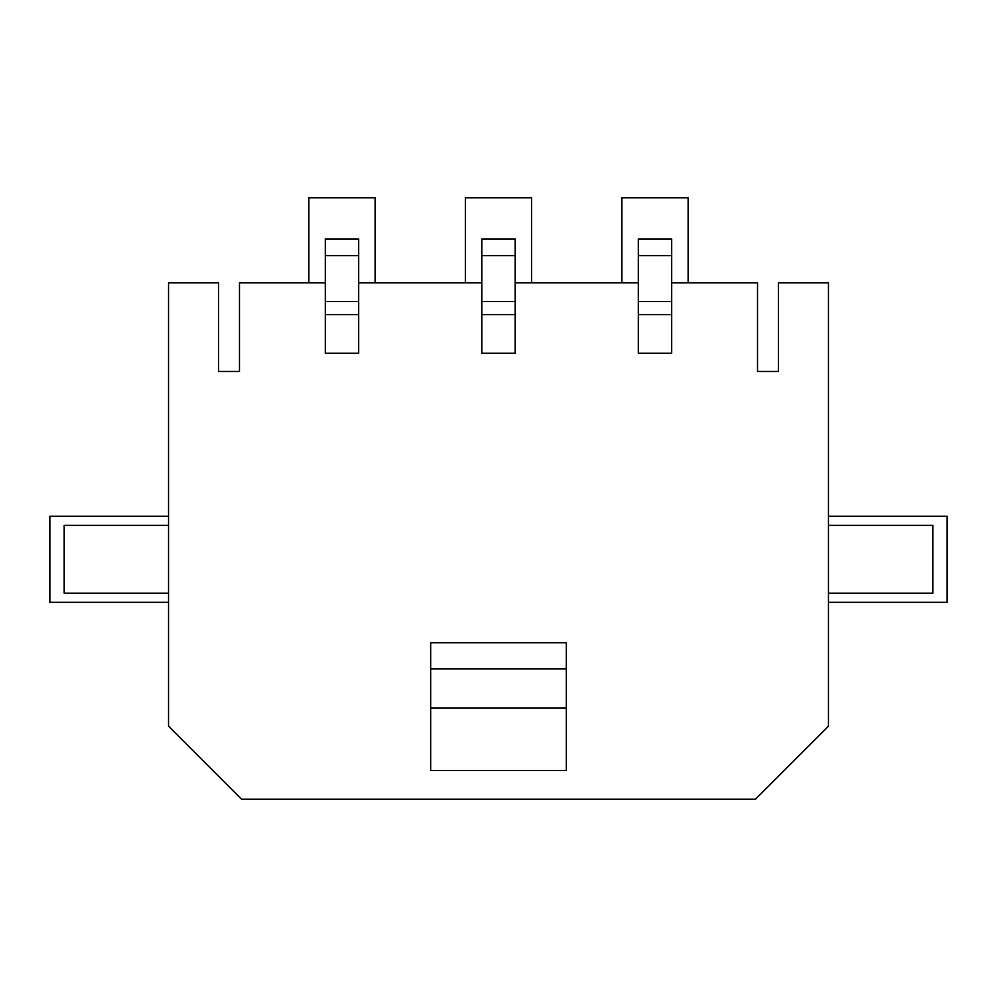 <?xml version="1.0" encoding="UTF-8"?>
<svg xmlns="http://www.w3.org/2000/svg" width="997" height="997" viewBox="0 0 997 997"><rect width="100%" height="100%" fill="white"/><g stroke="black" fill="none" stroke-linecap="round" stroke-linejoin="round"><path stroke-width="1.5" d="M325.296 282.787L325.296 353.212L358.683 353.212L358.683 282.787L481.8 282.787L481.8 353.212L515.2 353.212L515.2 282.787L638.317 282.787L638.317 353.212L671.704 353.212L671.704 282.787L757.521 282.787L757.521 371.47L778.383 371.47L778.383 282.787L828.47 282.787L828.47 726.215L755.427 799.258L241.573 799.258L168.53 726.215L168.53 282.787L218.617 282.787L218.617 371.47L239.479 371.47L239.479 282.787L325.296 282.787L325.296 238.956L358.683 238.956L358.683 282.787M358.683 314.603L325.296 314.603M671.704 255.656L638.317 255.656L638.317 238.956L671.704 238.956L671.704 282.787M168.53 525.369L64.194 525.369L64.194 593.19L168.53 593.19M828.47 593.19L932.806 593.19L932.806 525.369L828.47 525.369M671.704 314.603L638.317 314.603M638.317 255.656L638.317 282.787M515.2 314.603L481.8 314.603M515.2 255.656L481.8 255.656L481.8 238.956L515.2 238.956L515.2 282.787M481.8 255.656L481.8 282.787M430.679 668.825L566.321 668.825L566.321 642.741L430.679 642.741L430.679 770.556L566.321 770.556L566.321 707.957L430.679 707.957M566.321 668.825L566.321 707.957M621.879 282.787L621.879 197.742L688.129 197.742L688.129 282.787M465.375 282.787L465.375 197.742L531.625 197.742L531.625 282.787M308.871 282.787L308.871 197.742L375.121 197.742L375.121 282.787M168.53 602.313L49.85 602.313L49.85 516.234L168.53 516.234M828.47 516.234L947.15 516.234L947.15 602.313L828.47 602.313M358.683 301.568L325.296 301.568M358.683 255.656L325.296 255.656M671.704 301.568L638.317 301.568M515.2 301.568L481.8 301.568"/></g></svg>
